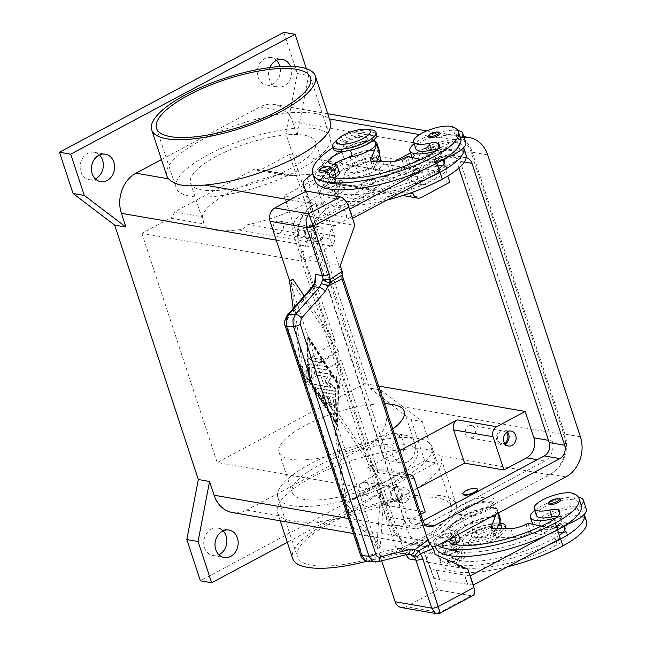 <?xml version="1.0" encoding="UTF-8"?>
<svg xmlns="http://www.w3.org/2000/svg" width="646" height="646" viewBox="0 0 646 646"><rect width="100%" height="100%" fill="white"/><g stroke="black" fill="none" stroke-linecap="round" stroke-linejoin="round"><path stroke-width="0.48" stroke-dasharray="3.23 2.42" d="M276.536 60.336A13.937 11.515 99.8 0 0 271.223 57.551A13.937 11.515 99.8 0 0 264.707 58.673A13.937 11.515 99.8 0 0 257.294 73.273A13.937 11.515 99.8 0 0 266.467 85.014A13.937 11.515 99.8 0 0 272.992 83.883A13.937 11.515 99.8 0 0 279.976 66.546M290.498 66.304A13.937 11.515 -80.2 0 1 284.248 85.837A13.937 11.515 -80.2 0 1 277.723 86.96A13.937 11.515 -80.2 0 1 269.858 67.555M99.444 155.008A13.937 11.515 99.8 0 0 94.122 152.23A13.937 11.515 99.8 0 0 87.606 153.352A13.937 11.515 99.8 0 0 80.193 167.944A13.937 11.515 99.8 0 0 89.366 179.685A13.937 11.515 99.8 0 0 95.309 178.853M223.023 530.891A13.937 11.515 99.8 0 0 217.71 528.105A13.937 11.515 99.8 0 0 211.185 529.227A13.937 11.515 99.8 0 0 203.781 543.827A13.937 11.515 99.8 0 0 212.954 555.568A13.937 11.515 99.8 0 0 218.889 554.728M388.286 434.556A13.937 11.515 99.8 0 0 380.874 449.148A13.937 11.515 99.8 0 0 390.055 460.889A13.937 11.515 99.8 0 0 396.571 459.766A13.937 11.515 99.8 0 0 403.984 445.167A13.937 11.515 99.8 0 0 394.811 433.426A13.937 11.515 99.8 0 0 388.286 434.556M407.828 461.712A13.937 11.515 -80.2 0 1 401.303 462.843A13.937 11.515 -80.2 0 1 392.13 451.102A13.937 11.515 -80.2 0 1 399.543 436.502A13.937 11.515 -80.2 0 1 406.059 435.38A13.937 11.515 -80.2 0 1 415.241 447.121A13.937 11.515 -80.2 0 1 407.828 461.712M506.303 432.513A6.234 5.152 99.8 0 0 503.832 431.173A6.234 5.152 99.8 0 0 500.908 431.673A6.234 5.152 99.8 0 0 497.598 438.206A6.234 5.152 99.8 0 0 501.7 443.455A6.234 5.152 99.8 0 0 504.478 443.027M472.258 437.35A6.234 5.152 -80.2 0 1 469.343 437.851A6.234 5.152 -80.2 0 1 465.241 432.602A6.234 5.152 -80.2 0 1 468.552 426.069A6.234 5.152 -80.2 0 1 471.475 425.569A6.234 5.152 -80.2 0 1 475.577 430.817A6.234 5.152 -80.2 0 1 472.258 437.35M507.352 431.762A7.599 6.282 99.8 0 0 504.058 429.824A7.599 6.282 99.8 0 0 500.505 430.438A7.599 6.282 99.8 0 0 496.459 438.4A7.599 6.282 99.8 0 0 501.466 444.803A7.599 6.282 99.8 0 0 505.027 444.19A7.599 6.282 99.8 0 0 505.212 444.085M308.748 227.198A6.234 5.152 99.8 0 0 305.429 233.731A6.234 5.152 99.8 0 0 309.531 238.98A6.234 5.152 99.8 0 0 312.454 238.479A6.234 5.152 99.8 0 0 315.765 231.946A6.234 5.152 99.8 0 0 311.663 226.698A6.234 5.152 99.8 0 0 308.748 227.198M280.098 232.875A6.234 5.152 -80.2 0 1 277.182 233.376A6.234 5.152 -80.2 0 1 273.072 228.127A6.234 5.152 -80.2 0 1 276.391 221.594A6.234 5.152 -80.2 0 1 279.306 221.094A6.234 5.152 -80.2 0 1 283.408 226.342A6.234 5.152 -80.2 0 1 280.098 232.875M319.891 240.934A7.599 6.282 -80.2 0 1 316.338 241.547A7.599 6.282 -80.2 0 1 311.332 235.144A7.599 6.282 -80.2 0 1 315.369 227.182A7.599 6.282 -80.2 0 1 318.93 226.568A7.599 6.282 -80.2 0 1 323.937 232.972A7.599 6.282 -80.2 0 1 319.891 240.934M308.336 225.963A7.599 6.282 99.8 0 0 304.298 233.925A7.599 6.282 99.8 0 0 309.305 240.328A7.599 6.282 99.8 0 0 312.858 239.714A7.599 6.282 99.8 0 0 316.903 231.752A7.599 6.282 99.8 0 0 311.897 225.349A7.599 6.282 99.8 0 0 308.336 225.963M415.007 170.399A6.234 5.152 99.8 0 0 411.688 176.923A6.234 5.152 99.8 0 0 415.798 182.172A6.234 5.152 99.8 0 0 418.713 181.671A6.234 5.152 99.8 0 0 422.024 175.147A6.234 5.152 99.8 0 0 417.922 169.89A6.234 5.152 99.8 0 0 415.007 170.399M386.356 176.067A6.234 5.152 -80.2 0 1 383.441 176.568A6.234 5.152 -80.2 0 1 379.339 171.319A6.234 5.152 -80.2 0 1 382.65 164.787A6.234 5.152 -80.2 0 1 385.565 164.286A6.234 5.152 -80.2 0 1 389.667 169.535A6.234 5.152 -80.2 0 1 386.356 176.067M426.15 184.126A7.599 6.282 -80.2 0 1 422.597 184.74A7.599 6.282 -80.2 0 1 417.591 178.336A7.599 6.282 -80.2 0 1 421.636 170.374A7.599 6.282 -80.2 0 1 425.189 169.761A7.599 6.282 -80.2 0 1 430.196 176.164A7.599 6.282 -80.2 0 1 426.15 184.126M414.595 169.155A7.599 6.282 99.8 0 0 410.557 177.117A7.599 6.282 99.8 0 0 415.564 183.521A7.599 6.282 99.8 0 0 419.117 182.907A7.599 6.282 99.8 0 0 423.162 174.945A7.599 6.282 99.8 0 0 418.156 168.541A7.599 6.282 99.8 0 0 414.595 169.155M394.649 488.481A6.234 5.152 99.8 0 0 391.339 495.014A6.234 5.152 99.8 0 0 395.441 500.262A6.234 5.152 99.8 0 0 398.356 499.762A6.234 5.152 99.8 0 0 401.675 493.229A6.234 5.152 99.8 0 0 397.565 487.98A6.234 5.152 99.8 0 0 394.649 488.481M365.999 494.15A6.234 5.152 -80.2 0 1 363.084 494.658A6.234 5.152 -80.2 0 1 358.982 489.402A6.234 5.152 -80.2 0 1 362.293 482.877A6.234 5.152 -80.2 0 1 365.208 482.376A6.234 5.152 -80.2 0 1 369.318 487.625A6.234 5.152 -80.2 0 1 365.999 494.15M405.801 502.217A7.599 6.282 -80.2 0 1 402.24 502.83A7.599 6.282 -80.2 0 1 397.233 496.427A7.599 6.282 -80.2 0 1 401.279 488.465A7.599 6.282 -80.2 0 1 404.832 487.851A7.599 6.282 -80.2 0 1 409.839 494.255A7.599 6.282 -80.2 0 1 405.801 502.217M394.246 487.245A7.599 6.282 99.8 0 0 390.2 495.207A7.599 6.282 99.8 0 0 395.207 501.611A7.599 6.282 99.8 0 0 398.768 500.997A7.599 6.282 99.8 0 0 402.805 493.035A7.599 6.282 99.8 0 0 397.799 486.632A7.599 6.282 99.8 0 0 394.246 487.245M366.952 561.221A86.144 26.292 -18.2 0 0 456.278 504.671A86.144 26.292 -18.2 0 0 441.347 495.813A86.144 26.292 -18.2 0 0 345.449 514.369A86.144 26.292 -18.2 0 0 292.614 558.483M439.361 455.721C436.623 452.693 432.198 450.577 426.077 449.374C420.102 448.477 412.528 448.518 403.354 449.487A86.144 26.292 -18.2 0 0 316.152 475.06A86.144 26.292 -18.2 0 0 277.538 512.649A86.144 26.292 -18.2 0 0 279.387 515.758C281.963 518.318 286.259 520.03 292.267 520.902C298.355 522.13 306.059 522.493 315.393 522A86.144 26.292 -18.2 0 0 402.587 496.419A86.144 26.292 -18.2 0 0 441.202 458.838A86.144 26.292 -18.2 0 0 439.361 455.721L549.375 474.786L425.407 541.057A30.402 25.113 -80.2 0 1 411.171 543.512A30.402 25.113 -80.2 0 1 392.752 526.183L300.059 244.269A30.402 25.113 -80.2 0 1 314.634 204.144L313.649 204.669A30.402 25.113 99.8 0 0 299.074 244.794L391.767 526.708A30.402 25.113 99.8 0 0 410.186 544.037A30.402 25.113 99.8 0 0 424.422 541.582L550.36 474.261A30.402 25.113 99.8 0 0 564.927 434.136L472.242 152.222A30.402 25.113 99.8 0 0 453.823 134.893A30.402 25.113 99.8 0 0 439.587 137.348L438.602 137.873A30.402 25.113 -80.2 0 1 452.838 135.418A30.402 25.113 -80.2 0 1 471.257 152.747L563.942 434.661A30.402 25.113 -80.2 0 1 549.375 474.786M166.765 175.728A86.144 26.292 161.8 0 1 205.38 138.147A86.144 26.292 161.8 0 1 292.581 112.574C301.916 112.073 309.62 112.436 315.7 113.664C321.716 114.536 326.012 116.248 328.588 118.807A86.144 26.292 161.8 0 1 330.429 121.916M399.866 479.792A81.073 24.75 161.8 0 1 277.837 497.315A81.073 24.75 161.8 0 1 309.838 464.191A81.073 24.75 161.8 0 1 431.867 446.669A81.073 24.75 161.8 0 1 399.866 479.792M329.428 523.777A81.073 24.75 -18.2 0 0 297.426 556.9A81.073 24.75 -18.2 0 0 419.464 539.378A81.073 24.75 -18.2 0 0 451.465 506.254A81.073 24.75 -18.2 0 0 329.428 523.777M392.768 429.073A65.876 20.107 161.8 0 1 378.241 438.214A65.876 20.107 161.8 0 1 279.088 452.458A65.876 20.107 161.8 0 1 305.09 425.544A65.876 20.107 161.8 0 1 384.459 403.815M391.428 478.331A65.876 20.107 161.8 0 1 292.275 492.567A65.876 20.107 161.8 0 1 318.276 465.653A65.876 20.107 161.8 0 1 417.429 451.417A65.876 20.107 161.8 0 1 391.428 478.331M289.699 168.913A65.876 20.107 161.8 0 1 190.546 183.149A65.876 20.107 161.8 0 1 216.547 156.243A65.876 20.107 161.8 0 1 315.7 141.999A65.876 20.107 161.8 0 1 289.699 168.913M228.603 192.912A65.876 20.107 -18.2 0 0 202.359 216.781L203.991 223.928A65.876 20.107 -18.2 0 0 238.108 229.839C242.185 229.54 245.383 227.804 247.709 224.638A65.876 20.107 -18.2 0 0 301.755 205.589A65.876 20.107 -18.2 0 0 327.998 181.712C329.032 183.084 329.242 182.996 328.62 181.445A65.876 20.107 -18.2 0 0 294.511 175.534L287.187 175.494L282.649 173.855A65.876 20.107 -18.2 0 0 228.603 192.912M190.546 183.149L203.991 223.928L170.407 218.106L141.87 233.359L302.247 261.145L293.583 234.789A15.205 12.557 -80.2 0 1 300.866 214.722L323.493 202.626L284.103 195.803L362.818 153.724L373.743 186.96A7.599 6.282 99.8 0 0 375.665 189.972L327.998 181.712C329.032 183.084 329.242 182.996 328.62 181.445L421.297 197.506M298.137 170.374A81.073 24.75 161.8 0 1 176.1 187.897A81.073 24.75 161.8 0 1 208.109 154.774A81.073 24.75 161.8 0 1 330.138 137.251A81.073 24.75 161.8 0 1 298.137 170.374M458.983 514.143A20.268 6.185 -18.2 0 0 478.516 510.962A20.268 6.185 -18.2 0 0 493.584 501.619A20.268 6.185 -18.2 0 0 490.467 497.315A20.268 6.185 -18.2 0 0 465.055 502.976A20.268 6.185 -18.2 0 0 457.11 513.61A20.268 6.185 -18.2 0 0 458.983 514.143M463.069 516.001A16.465 5.031 -18.2 0 0 478.936 513.425A16.465 5.031 -18.2 0 0 491.178 505.826A16.465 5.031 -18.2 0 0 488.651 502.33A16.465 5.031 -18.2 0 0 467.995 506.924A16.465 5.031 -18.2 0 0 461.543 515.573A16.465 5.031 -18.2 0 0 463.069 516.001M462.988 494.352A7.599 2.318 161.8 0 1 467.647 490.459A7.599 2.318 161.8 0 1 476.11 488.82A7.599 2.318 161.8 0 1 477.426 489.603M382.763 161.734A20.268 6.185 161.8 0 1 372.007 172.329A20.268 6.185 161.8 0 1 348.21 177.23A20.268 6.185 161.8 0 1 345.101 172.926A20.268 6.185 161.8 0 1 360.161 163.575A20.268 6.185 161.8 0 1 379.695 160.394A20.268 6.185 161.8 0 1 381.576 160.935L377.143 158.973A16.465 5.031 161.8 0 1 370.683 167.613A16.465 5.031 161.8 0 1 350.035 172.216A16.465 5.031 161.8 0 1 347.508 168.719A16.465 5.031 161.8 0 1 359.749 161.12A16.465 5.031 161.8 0 1 375.617 158.536A16.465 5.031 161.8 0 1 377.143 158.973M362.721 186.177A7.599 2.318 161.8 0 1 361.405 185.394A7.599 2.318 161.8 0 1 366.072 181.502A7.599 2.318 161.8 0 1 374.535 179.871A7.599 2.318 161.8 0 1 375.851 180.646A7.599 2.318 161.8 0 1 371.184 184.546A7.599 2.318 161.8 0 1 362.721 186.177M374.381 179.41A7.599 2.318 -18.2 0 0 365.919 181.05A7.599 2.318 -18.2 0 0 361.259 184.942A7.599 2.318 -18.2 0 0 362.576 185.717A7.599 2.318 -18.2 0 0 371.038 184.086A7.599 2.318 -18.2 0 0 375.697 180.194A7.599 2.318 -18.2 0 0 374.381 179.41M506.141 528.468A22.804 6.961 161.8 0 1 503.848 532.579A22.804 6.961 161.8 0 1 467.228 544.618A22.804 6.961 161.8 0 1 466.662 544.53A22.804 6.961 161.8 0 1 462.714 542.188A22.804 6.961 161.8 0 1 476.7 530.511A22.804 6.961 161.8 0 1 502.087 525.602A22.804 6.961 161.8 0 1 506.036 527.943M499.051 530.455A17.733 5.41 161.8 0 1 500.424 535.881A17.733 5.41 161.8 0 1 471.943 545.248A17.733 5.41 161.8 0 1 471.507 545.184A17.733 5.41 161.8 0 1 475.432 536.107A17.733 5.41 161.8 0 1 499.051 530.455M504.647 528.46A22.804 6.961 161.8 0 1 487.504 538.804A22.804 6.961 161.8 0 1 465.911 542.244A22.804 6.961 161.8 0 1 461.963 539.894A22.804 6.961 161.8 0 1 475.286 528.501A22.804 6.961 161.8 0 1 500.472 523.187M493.237 526.829A12.67 3.868 161.8 0 1 495.425 528.129A12.67 3.868 161.8 0 1 487.657 534.622A12.67 3.868 161.8 0 1 473.558 537.343A12.67 3.868 161.8 0 1 471.362 536.043A12.67 3.868 161.8 0 1 479.13 529.558A12.67 3.868 161.8 0 1 493.237 526.829M473.784 538.037A12.67 3.868 -18.2 0 0 487.883 535.308A12.67 3.868 -18.2 0 0 495.652 528.816A12.67 3.868 -18.2 0 0 493.463 527.516A12.67 3.868 -18.2 0 0 479.356 530.245A12.67 3.868 -18.2 0 0 471.588 536.729A12.67 3.868 -18.2 0 0 473.784 538.037M558.435 532.732A12.67 3.868 -18.2 0 0 557.369 532.942A21.536 6.573 161.8 0 1 543.892 533.394A21.536 6.573 161.8 0 1 541.687 531.561A21.536 6.573 161.8 0 1 556.287 519.965A21.536 6.573 161.8 0 1 580.407 516.283A59.933 18.298 161.8 0 1 586.536 521.379M586.366 509.258A27.867 8.511 -18.2 0 0 581.529 506.391A27.867 8.511 -18.2 0 0 550.505 512.391A27.867 8.511 -18.2 0 0 533.41 526.668A27.867 8.511 -18.2 0 0 538.239 529.534A27.867 8.511 -18.2 0 0 563.142 525.844A12.67 3.868 -18.2 0 0 555.108 526.07A21.536 6.573 161.8 0 1 541.631 526.522A21.536 6.573 161.8 0 1 539.426 524.689A21.536 6.573 161.8 0 1 554.026 513.094A21.536 6.573 161.8 0 1 578.146 509.403A59.933 18.298 161.8 0 1 584.226 514.377M507.764 566.744A81.073 24.75 161.8 0 1 440.838 563.385A81.073 24.75 161.8 0 1 472.84 530.261A19 5.798 161.8 0 1 488.416 524.762A19 5.798 161.8 0 1 501.449 526.151M500.392 518.883A20.268 6.185 -18.2 0 0 485.784 517.551A20.268 6.185 -18.2 0 0 465.007 526.393L464.498 526.797A81.073 24.75 161.8 0 1 470.587 523.381A19 5.798 161.8 0 1 486.155 517.89A19 5.798 161.8 0 1 499.188 519.279A19 5.798 161.8 0 1 476.11 532.53A17.733 5.41 -18.2 0 0 454.574 544.901A17.733 5.41 -18.2 0 0 459.484 546.912A12.67 3.868 161.8 0 1 462.988 548.341A12.67 3.868 161.8 0 1 459.726 552.5A17.733 5.41 -18.2 0 0 455.155 558.322A17.733 5.41 -18.2 0 0 457.465 559.977A70.939 21.657 -18.2 0 0 554.987 538.005A25.339 7.736 -18.2 0 0 555.681 537.633L530.931 532.449L528.961 533.499A12.67 3.868 161.8 0 1 513.804 537.674L496.524 537.529A7.599 2.318 161.8 0 1 494.174 536.664A7.599 2.318 161.8 0 1 494.222 536.059L497.202 528.396M435.565 547.34A81.073 24.75 161.8 0 1 439.135 535.518A81.073 24.75 161.8 0 1 461.486 517.624A81.073 24.75 161.8 0 1 467.567 514.216A19 5.798 161.8 0 1 483.143 508.725A19 5.798 161.8 0 1 496.168 510.106A19 5.798 161.8 0 1 473.098 523.365A17.733 5.41 -18.2 0 0 451.562 535.736A17.733 5.41 -18.2 0 0 456.472 537.738A12.67 3.868 161.8 0 1 459.976 539.176M437.471 545.402A81.073 24.75 161.8 0 1 433.305 540.46A81.073 24.75 161.8 0 1 465.306 507.336A19 5.798 161.8 0 1 480.882 501.845A19 5.798 161.8 0 1 493.907 503.234A19 5.798 161.8 0 1 470.837 516.485A17.733 5.41 -18.2 0 0 449.301 528.856A17.733 5.41 -18.2 0 0 454.211 530.867A12.67 3.868 161.8 0 1 457.715 532.296A12.67 3.868 161.8 0 1 454.445 536.455A17.733 5.41 -18.2 0 0 454.195 536.624M536.414 515.524A21.536 6.573 161.8 0 1 551.014 503.928A21.536 6.573 161.8 0 1 575.126 500.238A59.933 18.298 161.8 0 1 581.214 505.204L581.214 505.204A27.867 8.511 -18.2 0 1 560.13 516.679A27.867 8.511 161.8 0 1 555.883 517.995M566.171 524.77A27.867 8.511 161.8 0 1 563.142 525.844A12.67 3.868 -18.2 0 1 563.683 526.11A25.339 7.736 -18.2 0 1 563.861 526.232M548.599 503.896A6.331 1.93 161.8 0 1 551.095 501.312A6.331 1.93 161.8 0 1 559.533 499.285A6.331 1.93 161.8 0 1 560.631 499.939M567.067 522.21A6.331 1.93 -18.2 0 0 558.628 524.229A6.331 1.93 -18.2 0 0 556.133 526.813A6.331 1.93 -18.2 0 0 565.662 525.448A6.331 1.93 -18.2 0 0 568.165 522.856A6.331 1.93 -18.2 0 0 567.067 522.21M450.601 533.62A6.331 1.93 161.8 0 1 451.699 534.274A6.331 1.93 161.8 0 1 449.196 536.866A6.331 1.93 161.8 0 1 439.668 538.231A6.331 1.93 161.8 0 1 442.163 535.647A6.331 1.93 161.8 0 1 450.601 533.62M458.135 556.545A6.331 1.93 -18.2 0 0 449.697 558.564A6.331 1.93 -18.2 0 0 447.202 561.148A6.331 1.93 -18.2 0 0 456.73 559.783A6.331 1.93 -18.2 0 0 459.233 557.191A6.331 1.93 -18.2 0 0 458.135 556.545M334.838 141.967A22.804 6.961 161.8 0 1 371.458 129.927M333.401 148.887A22.804 6.961 161.8 0 1 347.387 137.21A22.804 6.961 161.8 0 1 372.774 132.301A22.804 6.961 161.8 0 1 376.723 134.643M365.127 137.194A12.67 3.868 -18.2 0 0 351.028 139.924A12.67 3.868 -18.2 0 0 343.26 146.416A12.67 3.868 -18.2 0 0 345.449 147.716A12.67 3.868 -18.2 0 0 359.556 144.987A12.67 3.868 -18.2 0 0 367.324 138.502A12.67 3.868 -18.2 0 0 365.127 137.194M345.222 147.03A12.67 3.868 161.8 0 1 343.034 145.721A12.67 3.868 161.8 0 1 350.802 139.237A12.67 3.868 161.8 0 1 364.901 136.508A12.67 3.868 161.8 0 1 367.098 137.808A12.67 3.868 161.8 0 1 359.329 144.3A12.67 3.868 161.8 0 1 345.222 147.03M415.846 148.806A21.536 6.573 161.8 0 1 430.446 137.21A21.536 6.573 161.8 0 1 454.558 133.528A59.933 18.298 161.8 0 1 460.646 138.494L460.646 138.494A27.867 8.511 -18.2 0 1 439.563 149.969A12.67 3.868 -18.2 0 0 437.197 149.565M332.973 147.571A81.073 24.75 161.8 0 1 344.738 140.626A19 5.798 161.8 0 1 360.315 135.135A19 5.798 161.8 0 1 373.34 136.524A19 5.798 161.8 0 1 350.269 149.775A17.733 5.41 -18.2 0 0 344.536 151.261M374.93 141.353A20.268 6.185 -18.2 0 0 358.805 142.491A20.268 6.185 -18.2 0 0 341.419 150.51L340.918 150.914A81.073 24.75 161.8 0 1 346.999 147.506A19 5.798 161.8 0 1 362.576 142.007A19 5.798 161.8 0 1 375.601 143.396M445.603 158.06A27.867 8.511 161.8 0 1 442.575 159.134A12.67 3.868 -18.2 0 0 434.54 159.36A21.536 6.573 161.8 0 1 421.063 159.804A21.536 6.573 161.8 0 1 418.858 157.979A21.536 6.573 161.8 0 1 433.458 146.384A21.536 6.573 161.8 0 1 457.578 142.693A59.933 18.298 161.8 0 1 463.658 147.668M437.867 166.022A12.67 3.868 -18.2 0 0 436.801 166.232A21.536 6.573 161.8 0 1 423.324 166.684A21.536 6.573 161.8 0 1 421.119 164.851A21.536 6.573 161.8 0 1 435.719 153.255A21.536 6.573 161.8 0 1 459.839 149.573A59.933 18.298 161.8 0 1 465.96 154.66M352.514 218.396L346.942 217.565L343.922 208.4L315.789 203.522L319.003 212.582L313.375 211.613L306.365 193.622A25.339 7.736 161.8 0 1 306.317 193.501A25.339 7.736 161.8 0 1 310.225 187.065L343.93 160.087A81.073 24.75 161.8 0 1 350.011 156.671A19 5.798 161.8 0 1 365.588 151.18A19 5.798 161.8 0 1 378.613 152.561A19 5.798 161.8 0 1 355.542 165.82A17.733 5.41 -18.2 0 0 334.006 178.191A17.733 5.41 -18.2 0 0 338.916 180.194A12.67 3.868 161.8 0 1 342.42 181.631A12.67 3.868 161.8 0 1 339.158 185.79A17.733 5.41 -18.2 0 0 334.58 191.612A17.733 5.41 -18.2 0 0 336.897 193.267A70.939 21.657 -18.2 0 0 434.419 171.295A25.339 7.736 -18.2 0 0 435.105 170.924L439.797 171.909M387.196 200.026A81.073 24.75 161.8 0 1 320.271 196.667A81.073 24.75 161.8 0 1 352.272 163.551A19 5.798 161.8 0 1 367.849 158.052A19 5.798 161.8 0 1 380.874 159.441M380.389 161.718A19 5.798 161.8 0 1 357.803 172.692A17.733 5.41 -18.2 0 0 336.267 185.071A17.733 5.41 -18.2 0 0 341.177 187.074A12.67 3.868 161.8 0 1 344.681 188.503A12.67 3.868 161.8 0 1 341.411 192.661A17.733 5.41 -18.2 0 0 336.841 198.484A17.733 5.41 -18.2 0 0 339.158 200.147A70.939 21.657 -18.2 0 0 436.68 178.175A25.339 7.736 -18.2 0 0 446.685 167.823A25.339 7.736 -18.2 0 0 445.369 166.272A12.67 3.868 -18.2 0 0 442.47 165.61M443.293 159.522A25.339 7.736 -18.2 0 0 443.108 159.4A12.67 3.868 -18.2 0 0 442.575 159.134A27.867 8.511 161.8 0 1 417.671 162.824A27.867 8.511 161.8 0 1 412.842 159.958A27.867 8.511 161.8 0 1 429.937 145.681A27.867 8.511 161.8 0 1 460.961 139.681A27.867 8.511 161.8 0 1 465.79 142.548M457.836 130.492A27.867 8.511 -18.2 0 0 414.159 143.678M438.061 157.519A6.331 1.93 -18.2 0 0 435.565 160.103A6.331 1.93 -18.2 0 0 445.094 158.738A6.331 1.93 -18.2 0 0 447.597 156.146A6.331 1.93 -18.2 0 0 446.499 155.5A6.331 1.93 -18.2 0 0 438.061 157.519M428.023 137.186A6.331 1.93 161.8 0 1 430.527 134.602A6.331 1.93 161.8 0 1 438.965 132.575A6.331 1.93 161.8 0 1 440.063 133.229M329.129 191.854A6.331 1.93 -18.2 0 0 326.634 194.438A6.331 1.93 -18.2 0 0 336.162 193.073A6.331 1.93 -18.2 0 0 338.665 190.481A6.331 1.93 -18.2 0 0 337.567 189.835A6.331 1.93 -18.2 0 0 329.129 191.854M319.092 171.521A6.331 1.93 161.8 0 1 321.595 168.929A6.331 1.93 161.8 0 1 330.033 166.91A6.331 1.93 161.8 0 1 331.132 167.564M436.672 613.668L439.789 612.57L440.184 613.07M435.202 554.325L395.812 547.501L428.468 562.383L437.512 589.887L471.273 595.733A10.134 4.797 -118.1 0 0 473.042 595.507M360.492 554.866A5.071 1.55 161.8 0 1 361.873 553.307C362.713 555.487 364.045 556.432 365.854 556.141L397.33 548.26A5.071 3.383 -104 0 0 398.695 551.741A5.071 3.383 -104 0 0 401.223 553.347L367.921 561.374M375.52 562.052L376.796 561.883A5.071 3.383 -104 0 0 377.329 561.875M312.252 286.994L312.18 287.066A5.071 2.592 -138.4 0 0 311.873 287.664A5.071 2.592 -138.4 0 0 312.519 290.312L287.656 318.3L286.598 324.349L361.873 553.307M406.229 554.656L403.403 553.234L401.223 553.347L406.932 554.341A5.071 3.383 -104 0 0 407.715 554.284L407.828 554.26M334.144 394.165L319.536 391.637A1.898 0.896 -118.1 0 0 319.205 391.678A1.898 0.896 -118.1 0 0 319.471 394.06L326.513 405.002A1.898 0.896 -118.1 0 0 328.039 405.979A1.898 0.896 -118.1 0 0 327.78 403.605L322.491 395.392L326.916 396.16L329.743 404.751A1.898 0.896 -118.1 0 0 331.689 406.609A1.898 0.896 -118.1 0 0 331.85 405.115L329.024 396.523L333.449 397.29L333.247 404.549A1.898 0.896 -118.1 0 0 334.006 406.536A1.898 0.896 -118.1 0 0 335.339 407.246A1.898 0.896 -118.1 0 0 335.645 406.584L335.904 396.902A1.898 0.896 -118.1 0 0 334.144 394.165L333.748 394.375A1.898 0.896 61.9 0 1 335.508 397.112L335.25 406.794A1.898 0.896 61.9 0 1 334.951 407.456A1.898 0.896 61.9 0 1 333.611 406.746A1.898 0.896 61.9 0 1 332.86 404.759L333.053 397.5L328.628 396.733L331.455 405.333A1.898 0.896 61.9 0 1 331.301 406.819A1.898 0.896 61.9 0 1 329.347 404.961L326.521 396.369L322.104 395.602L327.385 403.815A1.898 0.896 61.9 0 1 327.651 406.189A1.898 0.896 61.9 0 1 326.117 405.212L319.076 394.27A1.898 0.896 61.9 0 1 318.809 391.888A1.898 0.896 61.9 0 1 319.14 391.847L333.748 394.375M319.778 359.216A1.898 0.896 61.9 0 1 321.28 360.807A1.898 0.896 61.9 0 1 321.24 362.608A1.898 0.896 61.9 0 1 320.909 362.648L311.412 361.009A1.898 0.896 61.9 0 1 309.91 359.41A1.898 0.896 61.9 0 1 309.951 357.609A1.898 0.896 61.9 0 1 310.282 357.569L319.778 359.216L310.678 357.359A1.898 0.896 -118.1 0 0 310.346 357.399A1.898 0.896 -118.1 0 0 310.306 359.2A1.898 0.896 -118.1 0 0 311.808 360.799L321.296 362.438A1.898 0.896 -118.1 0 0 321.627 362.398A1.898 0.896 -118.1 0 0 321.676 360.597A1.898 0.896 -118.1 0 0 320.166 359.006M309.321 339.618L308.271 378.338L336.445 422.121L337.495 383.401L309.321 339.618L308.271 378.338M307.884 378.548L336.049 422.331L336.445 422.121M336.049 422.331L337.495 383.401M337.099 383.611L308.925 339.828M308.19 336.178L307.06 378.128L337.575 425.561L338.706 383.611L308.19 336.178L307.795 336.388L338.318 383.821L337.188 425.771L306.664 378.338L307.795 336.388M324.865 366.298L310.5 363.811A1.898 0.896 -118.1 0 0 310.169 363.851A1.898 0.896 -118.1 0 0 309.87 364.514L309.515 377.74A1.898 0.896 -118.1 0 0 310.266 379.727A1.898 0.896 -118.1 0 0 311.606 380.437A1.898 0.896 -118.1 0 0 311.905 379.775L312.244 367.356L325.996 369.738A1.898 0.896 -118.1 0 0 326.327 369.698A1.898 0.896 -118.1 0 0 326.367 367.897A1.898 0.896 -118.1 0 0 324.865 366.298L324.47 366.508A1.898 0.896 61.9 0 1 325.972 368.107A1.898 0.896 61.9 0 1 325.931 369.908A1.898 0.896 61.9 0 1 325.6 369.948L311.848 367.566L311.517 379.985A1.898 0.896 61.9 0 1 311.21 380.647A1.898 0.896 61.9 0 1 309.878 379.937A1.898 0.896 61.9 0 1 309.119 377.95L309.474 364.724A1.898 0.896 61.9 0 1 309.781 364.061A1.898 0.896 61.9 0 1 310.112 364.021L324.47 366.508M324.995 381.237L331.059 387.148L314.844 384.338A1.898 0.896 -118.1 0 0 314.513 384.386A1.898 0.896 -118.1 0 0 314.465 386.179A1.898 0.896 -118.1 0 0 315.975 387.778L335.444 391.153A1.898 0.896 -118.1 0 0 335.775 391.113A1.898 0.896 -118.1 0 0 336.001 389.845A1.898 0.896 -118.1 0 0 335.04 388.149L328.588 381.859L331.438 377.183A1.898 0.896 -118.1 0 0 331.188 375.326A1.898 0.896 -118.1 0 0 329.791 373.961L315.313 371.45A1.898 0.896 -118.1 0 0 314.982 371.498A1.898 0.896 -118.1 0 0 314.941 373.291A1.898 0.896 -118.1 0 0 316.443 374.89L327.667 376.836L324.995 381.237L327.272 377.046L316.047 375.1A1.898 0.896 61.9 0 1 314.545 373.509A1.898 0.896 61.9 0 1 314.586 371.708A1.898 0.896 61.9 0 1 314.917 371.66L329.403 374.171A1.898 0.896 61.9 0 1 330.792 375.536A1.898 0.896 61.9 0 1 331.043 377.393L328.2 382.069L334.652 388.359A1.898 0.896 61.9 0 1 335.613 390.055A1.898 0.896 61.9 0 1 335.387 391.323A1.898 0.896 61.9 0 1 335.056 391.363L315.579 387.988A1.898 0.896 61.9 0 1 314.077 386.389A1.898 0.896 61.9 0 1 314.118 384.596A1.898 0.896 61.9 0 1 314.449 384.548L330.663 387.358L324.599 381.447M365.854 556.141A5.071 3.383 76 0 0 367.219 559.614A5.071 3.383 76 0 0 369.746 561.229L376.796 561.883L409.12 554.228L403.403 553.234L405.93 554.736M395.812 547.501L300.866 258.715L340.256 265.546M349.389 512.803L377.967 548.502L377.175 542.495L346.563 504.219L346.038 504.55L348.856 513.134L349.389 512.803L346.563 504.219M334.2 411.785L303.612 373.574L303.087 373.913L305.905 382.497L306.43 382.157L332.981 415.33L343.406 494.618L342.881 494.949L345.707 503.541L346.232 503.202L334.2 411.785L338.423 351.416L303.087 373.913L305.905 382.497L341.241 360L337.592 412.39L378.217 472.46L342.881 494.957L345.707 503.541L381.043 481.044L334.232 411.55M346.232 503.202L343.406 494.618M306.43 382.157L303.612 373.574M303.281 372.564L300.455 363.981L299.93 364.312L302.748 372.895L303.281 372.564L291.265 281.212L289.578 281.236M293.163 308.481L300.455 363.981M304.266 295.981L335.266 341.815L299.93 364.312L302.756 372.895L338.084 350.398L291.459 281.454M377.183 542.196L381.374 482.053L346.038 504.55L348.856 513.134L384.192 490.637L380.268 547.033L377.361 542.737M332.981 415.33L337.592 412.39M291.338 281.075L292.872 279.137M377.967 548.502L380.268 547.033M338.423 351.416L338.084 350.398M378.217 472.46L341.241 360M381.374 482.053L381.043 481.044M406.827 555.891L403.387 549.011L384.192 490.637M335.266 341.815L316.072 283.449L315.127 277.974M285.209 325.907A5.071 1.55 161.8 0 1 286.598 324.349M381.673 560.801L289.731 281.139M300.866 258.715L315.434 218.59L306.398 191.087M437.512 589.887L406.027 606.715L439.789 612.57L471.273 595.733M401.279 607.539A10.134 8.374 99.8 0 0 406.027 606.715M428.468 562.383L467.857 569.207M467.51 584.275L439.369 579.405L436.357 570.232L464.49 575.11L467.51 584.275L473.082 585.106M470.07 575.933L464.49 575.11M436.357 570.232L430.93 569.15L423.913 551.159A25.339 7.736 161.8 0 1 423.873 551.046A25.339 7.736 161.8 0 1 427.781 544.602L461.987 517.22A20.268 6.185 161.8 0 1 482.772 508.378A20.268 6.185 161.8 0 1 497.372 509.71A20.268 6.185 161.8 0 1 497.267 511.333L496.152 514.192M464.692 575.005L467.704 584.17M347.136 217.46L344.124 208.295L349.502 209.223M376.634 161.686L373.646 169.349A7.599 2.318 -18.2 0 0 373.606 169.955A7.599 2.318 -18.2 0 0 375.956 170.819L393.236 170.964A12.67 3.868 -18.2 0 0 408.393 166.789L410.363 165.731L435.105 170.924A25.339 7.736 -18.2 0 0 438.747 168.695M428.258 178.078A81.073 24.75 161.8 0 1 318.01 189.795A81.073 24.75 161.8 0 1 321.579 177.973A81.073 24.75 161.8 0 1 343.93 160.087L344.439 159.683A20.268 6.185 161.8 0 1 365.216 150.833A20.268 6.185 161.8 0 1 379.824 152.165M334.418 177.844A17.733 5.41 -18.2 0 0 331.568 182.438A17.733 5.41 -18.2 0 0 333.885 184.102A70.939 21.657 -18.2 0 0 431.407 162.13A25.339 7.736 -18.2 0 0 432.093 161.758L420.853 159.4M334.16 164.181A17.733 5.41 -18.2 0 0 330.994 169.026A17.733 5.41 -18.2 0 0 335.904 171.029A12.67 3.868 161.8 0 1 339.408 172.466M314.998 180.63A81.073 24.75 161.8 0 1 318.567 168.808L312.664 173.524M306.01 191.289L310.355 202.44L315.789 203.522M340.918 150.914L318.567 168.808A81.073 24.75 161.8 0 1 340.918 150.914M313.375 211.613L310.355 202.44M319.003 212.582L315.983 203.417M436.922 163.163L432.093 161.758A25.339 7.736 -18.2 0 0 441.404 151.778A25.339 7.736 -18.2 0 0 440.096 150.227A12.67 3.868 -18.2 0 0 439.563 149.969A27.867 8.511 -18.2 0 1 435.315 151.277M425.246 168.913L436.785 162.735M410.363 165.731L407.351 156.566M318.801 212.687L346.942 217.565M548.825 544.788A81.073 24.75 161.8 0 1 438.577 556.505A81.073 24.75 161.8 0 1 442.147 544.683L430.793 553.775A25.339 7.736 -18.2 0 0 426.885 560.211A25.339 7.736 -18.2 0 0 426.933 560.332L433.942 578.323L439.369 579.405M442.147 544.683L464.498 526.797A81.073 24.75 161.8 0 0 442.147 544.683M430.93 569.15L433.942 578.323M436.551 570.127L439.571 579.292M545.813 535.623L557.353 529.445L557.498 529.873M559.315 535.405A25.339 7.736 -18.2 0 1 555.681 537.633L560.373 538.619M527.919 523.276L530.931 532.449M541.421 526.11L552.661 528.468A25.339 7.736 -18.2 0 0 561.98 518.488A25.339 7.736 -18.2 0 0 560.663 516.937A12.67 3.868 -18.2 0 0 560.13 516.679A12.67 3.868 -18.2 0 0 557.764 516.283M557.353 529.445L552.661 528.468A25.339 7.736 -18.2 0 1 551.975 528.84L549.714 521.96M454.994 544.554A17.733 5.41 -18.2 0 0 452.135 549.148A17.733 5.41 -18.2 0 0 454.453 550.812A70.939 21.657 -18.2 0 0 551.975 528.84M534.726 510.388A27.867 8.511 161.8 0 1 578.404 497.202M500.957 528.428A19 5.798 161.8 0 1 478.371 539.41A17.733 5.41 -18.2 0 0 456.835 551.781A17.733 5.41 -18.2 0 0 461.745 553.784A12.67 3.868 161.8 0 1 465.249 555.221A12.67 3.868 161.8 0 1 461.987 559.371A17.733 5.41 -18.2 0 0 457.408 565.193A17.733 5.41 -18.2 0 0 459.726 566.857A70.939 21.657 -18.2 0 0 557.248 544.885A25.339 7.736 -18.2 0 0 567.253 534.533A25.339 7.736 -18.2 0 0 565.944 532.982A12.67 3.868 -18.2 0 0 563.037 532.32M402.902 195.544L328.83 182.713L315.7 141.999M323.493 202.626L334.418 235.863A7.599 6.282 -80.2 0 1 330.776 245.892L302.247 261.145M247.709 224.638L295.367 232.899A7.599 6.282 99.8 0 0 295.028 229.039L284.103 195.803M375.665 189.972L295.367 232.899M161.452 159.562L259.942 106.913A30.402 25.113 -80.2 0 1 274.179 104.458A30.402 25.113 -80.2 0 1 292.598 121.795L297.12 135.547L308.61 75.501L306.374 68.702M283.796 32.3L297.362 73.555L285.863 133.593L369.512 388.004L380.76 389.95L385.282 403.702A30.402 25.113 -80.2 0 1 370.715 443.826L246.74 510.106A30.402 25.113 -80.2 0 1 232.512 512.553M282.649 173.855L254.677 169.01L174.388 211.936L202.359 216.781M417.429 488.328L385.832 505.212L374.906 471.984A7.599 6.282 99.8 0 0 370.303 467.647A7.599 6.282 99.8 0 0 366.742 468.261L399.834 450.569M174.388 211.936A7.599 6.282 -80.2 0 1 170.407 218.106M385.832 505.212L425.221 512.044M407.707 474.511A7.599 6.282 99.8 0 0 406.132 475.085L377.603 490.338L217.226 462.552L364.812 383.659L289.456 154.467L260.927 169.712A7.599 6.282 -80.2 0 1 257.366 170.326A7.599 6.282 -80.2 0 1 254.677 169.01M141.87 233.359L217.226 462.552M449.826 182.253L289.456 154.467M362.818 153.724L402.208 160.547L424.834 148.451A15.205 12.557 -80.2 0 1 431.956 147.223A15.205 12.557 -80.2 0 1 441.161 155.896L447.791 176.043M402.208 160.547L412.624 192.233M364.812 383.659L378.621 386.05M420.821 514.394L402.595 524.14A15.205 12.557 -80.2 0 1 395.481 525.368A15.205 12.557 -80.2 0 1 386.268 516.695L377.603 490.338M552.136 440.968A15.205 12.557 -80.2 0 1 544.853 461.034L420.885 527.306A15.205 12.557 -80.2 0 1 413.763 528.533A15.205 12.557 -80.2 0 1 404.558 519.868L311.865 237.962A15.205 12.557 -80.2 0 1 319.156 217.896L443.124 151.624A15.205 12.557 -80.2 0 1 450.238 150.397A15.205 12.557 -80.2 0 1 459.451 159.061L552.136 440.968L548.462 440.33M380.76 389.95L422.403 421.588L435.961 462.843L287.3 542.317M297.362 73.555L308.61 75.501M285.863 133.593L297.12 135.547M369.512 388.004L411.147 419.642L422.403 421.588M411.147 419.642L424.713 460.897L435.961 462.843M424.713 460.897L200.381 580.819M315.434 218.59L354.824 225.414M342.122 275.043L330.292 239.06A10.134 8.374 -80.2 0 1 335.153 225.688L461.091 158.359A10.134 8.374 -80.2 0 1 465.831 157.543A10.134 8.374 -80.2 0 1 466.154 157.608M458.926 168.033L456.504 160.644A10.134 8.374 99.8 0 0 450.359 154.862A10.134 8.374 99.8 0 0 445.619 155.678L319.673 223.007A10.134 8.374 99.8 0 0 314.82 236.379L407.505 518.286A10.134 8.374 99.8 0 0 413.65 524.067A10.134 8.374 99.8 0 0 418.39 523.252L422.936 520.821M432.529 546.766A30.402 25.113 -80.2 0 1 425.666 546.718A30.402 25.113 -80.2 0 1 407.238 529.389L314.554 247.475A30.402 25.113 -80.2 0 1 329.121 207.35L455.059 140.029A30.402 25.113 -80.2 0 1 464.078 137.332M325.471 188.212A6.331 1.93 -18.2 0 0 332.52 186.856A6.331 1.93 -18.2 0 0 336.405 183.609A6.331 1.93 -18.2 0 0 335.306 182.955A6.331 1.93 -18.2 0 0 328.257 184.32A6.331 1.93 -18.2 0 0 324.373 187.566A6.331 1.93 -18.2 0 0 325.471 188.212M332.294 173.79A6.331 1.93 161.8 0 1 333.393 174.436A6.331 1.93 161.8 0 1 329.508 177.682A6.331 1.93 161.8 0 1 322.451 179.047A6.331 1.93 161.8 0 1 321.353 178.393A6.331 1.93 161.8 0 1 325.237 175.155A6.331 1.93 161.8 0 1 332.294 173.79M334.321 183.48A5.071 1.55 -18.2 0 0 328.677 184.57A5.071 1.55 -18.2 0 0 325.568 187.17A5.071 1.55 -18.2 0 0 326.448 187.687A5.071 1.55 -18.2 0 0 332.092 186.597A5.071 1.55 -18.2 0 0 335.201 184.005A5.071 1.55 -18.2 0 0 334.321 183.48M323.436 178.522A5.071 1.55 161.8 0 1 322.556 178.005A5.071 1.55 161.8 0 1 325.665 175.405A5.071 1.55 161.8 0 1 331.309 174.315A5.071 1.55 161.8 0 1 332.181 174.84A5.071 1.55 161.8 0 1 329.08 177.432A5.071 1.55 161.8 0 1 323.436 178.522M443.019 545.757A6.331 1.93 161.8 0 1 441.921 545.111A6.331 1.93 161.8 0 1 445.813 541.865A6.331 1.93 161.8 0 1 452.862 540.5A6.331 1.93 161.8 0 1 453.96 541.154A6.331 1.93 161.8 0 1 450.076 544.392A6.331 1.93 161.8 0 1 443.019 545.757M455.874 549.665A6.331 1.93 -18.2 0 0 448.825 551.03A6.331 1.93 -18.2 0 0 444.941 554.276A6.331 1.93 -18.2 0 0 446.039 554.93A6.331 1.93 -18.2 0 0 453.088 553.565A6.331 1.93 -18.2 0 0 456.972 550.319A6.331 1.93 -18.2 0 0 455.874 549.665M444.004 545.232A5.071 1.55 -18.2 0 0 449.648 544.142A5.071 1.55 -18.2 0 0 452.749 541.55A5.071 1.55 -18.2 0 0 451.877 541.025A5.071 1.55 -18.2 0 0 446.233 542.115A5.071 1.55 -18.2 0 0 443.124 544.715A5.071 1.55 -18.2 0 0 444.004 545.232M454.889 550.19A5.071 1.55 161.8 0 1 455.769 550.715A5.071 1.55 161.8 0 1 452.66 553.307A5.071 1.55 161.8 0 1 447.016 554.405A5.071 1.55 161.8 0 1 446.144 553.88A5.071 1.55 161.8 0 1 449.245 551.288A5.071 1.55 161.8 0 1 454.889 550.19M557.369 532.942L555.108 526.07M472.84 530.261L470.587 523.381M467.567 514.216L465.306 507.336M566.582 523.543A5.321 1.623 161.8 0 1 565.403 526.264A5.321 1.623 161.8 0 1 558.314 527.968A5.321 1.623 161.8 0 1 559.493 525.246A5.321 1.623 161.8 0 1 566.582 523.543M442.421 534.823A5.321 1.623 161.8 0 1 449.511 533.128A5.321 1.623 161.8 0 1 448.332 535.849A5.321 1.623 161.8 0 1 441.25 537.545A5.321 1.623 161.8 0 1 442.421 534.823M457.651 557.878A5.321 1.623 161.8 0 1 456.472 560.599A5.321 1.623 161.8 0 1 449.382 562.303A5.321 1.623 161.8 0 1 450.561 559.581A5.321 1.623 161.8 0 1 457.651 557.878M452.297 126.648L454.558 133.528M350.269 149.775L350.431 150.26M457.578 142.693L459.839 149.573M355.542 165.82L357.803 172.692M444.836 159.554A5.321 1.623 161.8 0 1 437.746 161.25A5.321 1.623 161.8 0 1 438.925 158.528A5.321 1.623 161.8 0 1 446.015 156.833A5.321 1.623 161.8 0 1 444.836 159.554M335.904 193.889A5.321 1.623 161.8 0 1 328.814 195.585A5.321 1.623 161.8 0 1 329.993 192.863A5.321 1.623 161.8 0 1 337.083 191.168A5.321 1.623 161.8 0 1 335.904 193.889M287.22 315.183A5.071 2.592 -138.4 0 0 287.01 315.652A5.071 2.592 -138.4 0 0 287.656 318.3M348.517 518.512L392.752 526.183M276.246 240.142L300.059 244.269M397.33 548.26L403.387 549.011M316.072 283.449L312.519 290.312M344.439 159.683L341.419 150.51M310.225 187.065L307.213 177.892M408.393 166.789L405.381 157.616M393.236 170.964L390.224 161.799M375.956 170.819L372.944 161.653M373.646 169.349L370.99 161.258M350.011 156.671L352.272 163.551M338.916 180.194L341.177 187.074M339.158 185.79L341.411 192.661M336.897 193.267L339.158 200.147M434.419 171.295L436.68 178.175M444.287 162.97L445.369 166.272M434.54 159.36L436.801 166.232M344.738 140.626L346.999 147.506M333.643 164.157L335.904 171.029M331.624 177.222L333.885 184.102M429.146 155.25L431.407 162.13M439.014 146.925L440.096 150.227M427.781 544.602L430.793 553.775M461.987 517.22L465.007 526.393M423.913 551.159L426.933 560.332M525.949 524.334L528.961 533.499M510.792 528.509L513.804 537.674M493.512 528.363L496.524 537.529M491.558 527.968L494.222 536.059M497.267 511.333L497.896 513.263M473.098 523.365L470.837 516.485M456.472 537.738L454.211 530.867M454.453 550.812L452.192 543.94M560.663 516.937L559.581 513.635M575.126 500.238L572.865 493.366M478.371 539.41L476.11 532.53M461.745 553.784L459.484 546.912M461.987 559.371L459.726 552.5M459.726 566.857L457.465 559.977M557.248 544.885L554.987 538.005M565.944 532.982L564.854 529.68M580.407 516.283L578.146 509.403M330.776 245.892L238.108 229.839M334.418 235.863L295.028 229.039M409.855 193.219L373.743 186.96M289.965 199.872L314.634 204.144M259.942 106.913L292.581 112.574M315.393 522L425.407 541.057M246.74 510.106L279.387 515.758M414.296 478.807L374.906 471.984M406.132 475.085L366.742 468.261M294.511 175.534L260.927 169.712M544.853 461.034L537.238 459.718M420.885 527.306L402.595 524.14M443.124 151.624L424.834 148.451M319.156 217.896L300.866 214.722M311.865 237.962L293.583 234.789M404.558 519.868L386.268 516.695M459.451 159.061L441.161 155.896M328.588 118.807L329.46 118.961M419.593 134.578L438.602 137.873M292.598 121.795L471.257 152.747M370.715 443.826L403.354 449.487M385.282 403.702L563.942 434.661M461.091 158.359L445.619 155.678M464.321 161.993L456.504 160.644M335.153 225.688L319.673 223.007M330.292 239.06L314.82 236.379M422.985 520.975L407.505 518.286M424.931 524.382L418.39 523.252M455.059 140.029L439.587 137.348M487.714 154.903L472.242 152.222M329.121 207.35L313.649 204.669M314.554 247.475L299.074 244.794M407.238 529.389L391.767 526.708M439.894 544.263L424.422 541.582M565.831 476.942L550.36 474.261M580.407 436.817L564.927 434.136M266.467 85.014L277.723 86.96M89.366 179.685L100.623 181.639M212.954 555.568L224.202 557.514M390.055 460.889L401.303 462.843M501.7 443.455L469.343 437.851M508.499 446.023L501.466 444.803M309.531 238.98L277.182 233.376M316.338 241.547L309.305 240.328M415.798 182.172L383.441 176.568M422.597 184.74L415.564 183.521M395.441 500.262L363.084 494.658M402.24 502.83L395.207 501.611M456.278 504.671L441.202 458.838M277.837 497.315L297.426 556.9M279.088 452.458L292.275 492.567M156.51 128.312L176.1 187.897M491.178 505.826L493.584 501.619M345.101 172.926L347.508 168.719M361.405 185.394L361.259 184.942M500.424 535.881L503.848 532.579M471.943 545.248L467.228 544.618M495.425 528.129L495.652 528.816M568.165 522.856C568.738 523.664 567.874 524.794 565.581 526.248C559.048 528.549 555.891 528.743 556.133 526.813M439.668 538.231C439.102 537.262 439.966 536.132 442.252 534.848C448.784 532.546 451.934 532.352 451.699 534.274M459.233 557.191C459.807 557.999 458.943 559.129 456.649 560.575C450.117 562.884 446.959 563.078 447.202 561.148M343.26 146.416L343.034 145.721M373.34 136.524L374.317 139.488M418.858 157.979L421.119 164.851M378.613 152.561L379.339 154.749M412.842 159.958L412.051 157.551M447.597 156.146C448.292 156.954 447.428 158.076 445.013 159.53C444.173 160.442 441.598 161.048 437.302 161.339L435.565 160.103M338.665 190.481C339.36 191.281 338.496 192.411 336.082 193.865C335.242 194.777 332.666 195.383 328.37 195.673L326.634 194.438M370.594 160.789L373.606 169.955M336.267 185.071L334.006 178.191M344.681 188.503L342.42 181.631M336.841 198.484L334.58 191.612M446.685 167.823L444.424 160.943M320.271 196.667L318.01 189.795M330.994 169.026L328.733 162.146M331.568 182.438L329.307 175.567M439.143 144.906L441.404 151.778M367.098 137.808L367.324 138.502M423.873 551.046L426.885 560.211M491.162 527.499L494.174 536.664M497.372 509.71L498.446 512.964M532.619 524.261L533.41 526.668M496.168 510.106L493.907 503.234M451.562 535.736L449.301 528.856M458.394 534.379L457.715 532.296M452.135 549.148L449.874 542.277M561.98 518.488L559.719 511.616M435.186 546.177L433.305 540.46M499.907 521.467L499.188 519.279M456.835 551.781L454.574 544.901M465.249 555.221L462.988 548.341M457.408 565.193L455.155 558.322M567.253 534.533L564.992 527.653M541.687 531.561L539.426 524.689M440.838 563.385L438.577 556.505M471.362 536.043L471.588 536.729M461.963 539.894L462.714 542.188M375.697 180.194L375.851 180.646M461.543 515.573L457.11 513.61M310.548 77.665L330.138 137.251M404.243 411.308L417.429 451.417M431.867 446.669L451.465 506.254M280.227 520.821L277.538 512.649M353.443 533.507L411.171 543.512M407.569 474.107L370.303 467.647M397.799 486.632L404.832 487.851M365.208 482.376L397.565 487.98M418.156 168.541L425.189 169.761M385.565 164.286L417.922 169.89M311.897 225.349L318.93 226.568M279.306 221.094L311.663 226.698M504.058 429.824L511.099 431.043M471.475 425.569L503.832 431.173M287.187 175.494L257.366 170.326M413.763 528.533L395.481 525.368M450.238 150.397L431.956 147.223M274.179 104.458L327.74 113.744M426.796 130.904L452.838 135.418M394.811 433.426L406.059 435.38M217.71 528.105L228.967 530.051M94.122 152.23L105.379 154.176M271.223 57.551L282.48 59.505M465.831 157.543L450.359 154.862M429.122 526.748L413.65 524.067M463.852 136.629L453.823 134.893M425.666 546.718L410.186 544.037M336.405 183.609L333.393 174.436M325.576 187.17L322.556 177.997M332.189 174.832L335.201 184.005M321.353 178.393L324.373 187.566M441.921 545.111L444.941 554.276M452.757 541.55L455.769 550.715M443.132 544.715L446.144 553.88M453.96 541.154L456.972 550.319"/><path stroke-width="0.97" d="M269.858 67.555A13.937 11.515 -80.2 0 1 275.955 60.627A13.937 11.515 -80.2 0 1 282.48 59.505A13.937 11.515 -80.2 0 1 290.498 66.304M95.309 178.853A13.937 11.515 99.8 0 0 95.891 178.562A13.937 11.515 99.8 0 0 99.444 155.008M107.147 180.509A13.937 11.515 -80.2 0 1 100.623 181.639A13.937 11.515 -80.2 0 1 91.449 169.898A13.937 11.515 -80.2 0 1 98.854 155.298A13.937 11.515 -80.2 0 1 105.379 154.176A13.937 11.515 -80.2 0 1 114.552 165.917A13.937 11.515 -80.2 0 1 107.147 180.509M218.889 554.728A13.937 11.515 99.8 0 0 219.47 554.438A13.937 11.515 99.8 0 0 223.023 530.891M230.727 556.392A13.937 11.515 -80.2 0 1 224.202 557.514A13.937 11.515 -80.2 0 1 215.029 545.773A13.937 11.515 -80.2 0 1 222.442 531.182A13.937 11.515 -80.2 0 1 228.967 530.051A13.937 11.515 -80.2 0 1 238.14 541.792A13.937 11.515 -80.2 0 1 230.727 556.392M504.478 443.027A6.234 5.152 99.8 0 0 504.615 442.954A6.234 5.152 99.8 0 0 506.303 432.513M512.06 445.409A7.599 6.282 -80.2 0 1 508.499 446.023A7.599 6.282 -80.2 0 1 503.492 439.619A7.599 6.282 -80.2 0 1 507.538 431.657A7.599 6.282 -80.2 0 1 511.099 431.043A7.599 6.282 -80.2 0 1 516.097 437.447A7.599 6.282 -80.2 0 1 512.06 445.409M280.227 520.821L292.614 558.483A86.144 26.292 -18.2 0 0 307.536 567.35A86.144 26.292 -18.2 0 0 366.952 561.221M300.43 67.216A86.144 26.292 -18.2 0 0 204.532 85.773A86.144 26.292 -18.2 0 0 151.697 129.894A86.144 26.292 -18.2 0 0 166.628 138.753A86.144 26.292 -18.2 0 0 262.526 120.204A86.144 26.292 -18.2 0 0 315.361 76.083A86.144 26.292 -18.2 0 0 300.43 67.216M315.361 76.083L330.429 121.916A86.144 26.292 161.8 0 1 291.814 159.505A86.144 26.292 161.8 0 1 204.62 185.079C195.439 186.048 187.865 186.088 181.897 185.192C175.777 183.989 171.343 181.873 168.614 178.845A86.144 26.292 161.8 0 1 166.765 175.728L151.697 129.894M278.547 110.789A81.073 24.75 161.8 0 1 156.51 128.312A81.073 24.75 161.8 0 1 188.511 95.188A81.073 24.75 161.8 0 1 310.548 77.665A81.073 24.75 161.8 0 1 278.547 110.789M475.957 488.36A7.599 2.318 161.8 0 1 477.273 489.143A7.599 2.318 161.8 0 1 472.614 493.035A7.599 2.318 161.8 0 1 464.151 494.675A7.599 2.318 161.8 0 1 462.835 493.891A7.599 2.318 161.8 0 1 467.494 489.999A7.599 2.318 161.8 0 1 475.957 488.36M477.273 489.143L477.426 489.603A7.599 2.318 161.8 0 1 472.767 493.496A7.599 2.318 161.8 0 1 464.304 495.135A7.599 2.318 161.8 0 1 462.988 494.352L462.835 493.891M500.472 523.187A22.804 6.961 161.8 0 1 501.328 523.308A22.804 6.961 161.8 0 1 505.285 525.65L506.036 527.943A22.804 6.961 161.8 0 1 506.141 528.468M505.285 525.65A22.804 6.961 161.8 0 1 504.647 528.46M557.764 516.283A12.67 3.868 -18.2 0 0 552.096 516.905A21.536 6.573 161.8 0 1 538.619 517.349A21.536 6.573 161.8 0 1 536.414 515.524L534.153 508.644A21.536 6.573 161.8 0 1 548.753 497.049A21.536 6.573 161.8 0 1 572.865 493.366A59.933 18.298 161.8 0 1 578.994 498.454A59.933 18.298 161.8 0 1 555.342 522.937A81.073 24.75 161.8 0 1 437.471 545.402M454.195 536.624A17.733 5.41 -18.2 0 0 449.874 542.277A17.733 5.41 -18.2 0 0 452.192 543.94A70.939 21.657 -18.2 0 0 549.714 521.96A25.339 7.736 -18.2 0 0 559.719 511.616A25.339 7.736 -18.2 0 0 558.402 510.065A12.67 3.868 -18.2 0 0 549.835 510.025A21.536 6.573 161.8 0 1 536.358 510.477A21.536 6.573 161.8 0 1 534.153 508.644M578.404 497.202A27.867 8.511 161.8 0 1 578.517 497.226A27.867 8.511 161.8 0 1 583.346 500.093A27.867 8.511 161.8 0 1 581.214 505.204A59.933 18.298 161.8 0 1 581.255 505.333A59.933 18.298 161.8 0 1 557.603 529.817A81.073 24.75 161.8 0 1 545.813 535.623L470.07 575.933M555.883 517.995A27.867 8.511 161.8 0 1 535.227 520.369A27.867 8.511 161.8 0 1 530.398 517.503A27.867 8.511 161.8 0 1 534.726 510.388M583.346 500.093L586.366 509.258A27.867 8.511 -18.2 0 1 584.226 514.377A27.867 8.511 161.8 0 1 566.171 524.77M560.631 499.939A6.331 1.93 161.8 0 1 558.128 502.531A6.331 1.93 161.8 0 1 548.599 503.896C548.034 502.927 548.898 501.797 551.183 500.513C557.716 498.211 560.865 498.018 560.631 499.939M366.742 129.297L371.458 129.927A22.804 6.961 161.8 0 1 372.023 130.007A22.804 6.961 161.8 0 1 375.972 132.357A22.804 6.961 161.8 0 1 361.986 144.034A22.804 6.961 161.8 0 1 336.598 148.943A22.804 6.961 161.8 0 1 332.65 146.602A22.804 6.961 161.8 0 1 334.838 141.967L338.262 138.664A17.733 5.41 161.8 0 1 366.742 129.297A17.733 5.41 161.8 0 1 367.178 129.361A17.733 5.41 161.8 0 1 363.254 138.43A17.733 5.41 161.8 0 1 339.635 144.09A17.733 5.41 161.8 0 1 338.262 138.664M375.972 132.357L376.723 134.643A22.804 6.961 161.8 0 1 362.737 146.327A22.804 6.961 161.8 0 1 337.357 151.237A22.804 6.961 161.8 0 1 333.401 148.887L332.65 146.602M344.536 151.261A17.733 5.41 -18.2 0 0 328.733 162.146A17.733 5.41 -18.2 0 0 333.643 164.157A12.67 3.868 161.8 0 1 337.147 165.586A12.67 3.868 161.8 0 1 333.877 169.745A17.733 5.41 -18.2 0 0 329.307 175.567A17.733 5.41 -18.2 0 0 331.624 177.222A70.939 21.657 -18.2 0 0 429.146 155.25A25.339 7.736 -18.2 0 0 439.143 144.906A25.339 7.736 -18.2 0 0 437.835 143.355A12.67 3.868 -18.2 0 0 429.267 143.315A21.536 6.573 161.8 0 1 415.79 143.767A21.536 6.573 161.8 0 1 413.585 141.934A21.536 6.573 161.8 0 1 428.185 130.339A21.536 6.573 161.8 0 1 452.297 126.648A59.933 18.298 161.8 0 1 458.426 131.744A59.933 18.298 161.8 0 1 434.774 156.227A81.073 24.75 161.8 0 1 312.737 173.75A81.073 24.75 161.8 0 1 332.973 147.571M437.197 149.565A12.67 3.868 -18.2 0 0 431.528 150.187A21.536 6.573 161.8 0 1 418.051 150.639A21.536 6.573 161.8 0 1 415.846 148.806L413.585 141.934M374.317 139.488L375.601 143.396A19 5.798 161.8 0 1 352.53 156.655A17.733 5.41 -18.2 0 0 334.16 164.181M379.339 154.749L380.874 159.441A19 5.798 161.8 0 1 380.389 161.718M458.426 131.744L460.687 138.624A59.933 18.298 161.8 0 0 460.646 138.494A27.867 8.511 -18.2 0 0 462.778 133.383A27.867 8.511 -18.2 0 0 457.949 130.516A27.867 8.511 -18.2 0 0 457.836 130.492M414.159 143.678A27.867 8.511 -18.2 0 0 409.83 150.784A27.867 8.511 -18.2 0 0 414.659 153.659A27.867 8.511 -18.2 0 0 435.315 151.277M437.56 135.813A6.331 1.93 161.8 0 1 428.023 137.186C427.434 136.298 428.29 135.167 430.616 133.803C431.455 132.89 434.023 132.285 438.319 131.994L440.063 133.229A6.331 1.93 161.8 0 1 437.56 135.813M328.628 170.148A6.331 1.93 161.8 0 1 319.092 171.521C318.502 170.633 319.358 169.502 321.684 168.138C322.524 167.225 325.091 166.62 329.387 166.329L331.132 167.564A6.331 1.93 161.8 0 1 328.628 170.148M300.269 324.381A5.071 1.55 161.8 0 1 296.861 325.875A5.071 1.55 161.8 0 1 293.429 326.424L368.987 556.238A5.071 1.55 -18.2 0 0 372.419 555.681A5.071 1.55 -18.2 0 0 375.827 554.195L300.269 324.381L301.335 318.333L325.14 291.532L328.249 286.121A5.071 1.365 -160.6 0 0 321.094 283.893L322.96 279.322A5.071 0.541 0.8 0 0 329.985 279.565A15.205 12.557 99.8 0 0 329.153 273.985A5.071 1.55 161.8 0 1 325.544 275.333A5.071 1.55 161.8 0 1 322.402 275.608A10.134 8.374 -80.2 0 1 322.96 279.322A5.071 2.867 -156.2 0 0 330.324 282.254A5.071 2.867 -156.2 0 0 330.55 282.181A5.071 2.229 -124.2 0 0 329.985 279.565L342.17 271.352L340.256 265.546L354.824 225.414L348.8 207.083A10.134 4.797 -118.1 0 0 345.021 200.317A10.134 4.797 -118.1 0 0 340.159 196.941L308.675 213.769L305.978 219.777L306.632 227.634L322.402 275.608L315.321 274.38L315.127 277.974C315.062 281.874 314.077 284.902 312.18 287.066A5.071 2.592 -138.4 0 0 312.18 287.066A5.071 2.592 -138.4 0 1 313.496 286.541L315.837 280.881L315.321 274.38M321.094 283.893L319.213 287.535L295.408 314.336L292.896 319.923L293.429 326.424L286.663 326.618A5.071 1.55 161.8 0 1 285.233 326.044A5.071 1.55 161.8 0 1 285.209 325.907M440.184 613.07L422.694 558.507A15.205 12.557 99.8 0 0 420.158 553.84A5.071 2.544 -111.8 0 0 418.85 550.739A5.071 0.525 -51.9 0 0 418.665 550.949A5.071 0.525 -51.9 0 0 414.256 557.005A10.134 8.374 -80.2 0 1 415.943 560.122A5.071 1.55 -18.2 0 0 419.084 559.848A5.071 1.55 -18.2 0 0 422.694 558.507M406.229 554.656L408.861 558.895L415.943 560.122L431.722 608.096L435.331 613.199L436.567 613.652L440.192 613.062L473.042 595.507A10.134 4.797 -118.1 0 0 474.374 593.739A10.134 4.797 -118.1 0 0 473.889 587.545L467.857 569.207L435.202 554.325L433.288 548.519L430.575 544.279L418.85 550.739L414.926 549.746L409.952 549.48L379.816 557.022C377.999 557.32 376.675 556.376 375.827 554.195M473.889 587.545L438.464 606.481A5.071 1.55 -18.2 0 1 434.863 607.821A5.071 1.55 -18.2 0 1 431.722 608.096L395.142 601.757A10.134 8.374 99.8 0 0 399.575 607.006A10.134 8.374 99.8 0 0 401.279 607.539L436.672 613.668M287.325 315.07C284.547 319.875 283.852 323.533 285.233 326.036L360.516 555.003C361.534 558.435 364.005 560.558 367.913 561.374L365.087 560.276L361.938 555.576A5.071 1.55 161.8 0 1 360.516 555.003A5.071 1.55 161.8 0 1 360.492 554.866M301.335 318.333A5.071 2.592 -138.4 0 0 298.589 315.498A5.071 2.592 -138.4 0 0 295.408 314.336L288.641 314.537L286.13 320.125L286.663 326.618L361.938 555.576L368.987 556.238L372.136 560.93L375.52 562.052M377.329 561.875A5.071 3.383 -104 0 0 377.563 561.834A5.071 3.383 -104 0 0 377.587 561.826L407.731 554.284A5.071 3.383 -104 0 1 407.715 554.284L410.057 554.486L414.256 557.005A5.071 2.334 140.4 0 0 420.158 553.84L433.288 548.519M329.153 273.985L313.375 226.019L308.675 213.769L274.905 207.923A10.134 8.374 99.8 0 0 270.23 213.584A10.134 8.374 99.8 0 0 270.052 221.295L306.632 227.634A5.071 1.55 161.8 0 0 309.773 227.36A5.071 1.55 161.8 0 0 313.375 226.019L348.8 207.083M407.731 554.284A5.071 3.383 -104 0 0 409.314 553.049A5.071 3.383 -104 0 0 409.952 549.48M325.14 291.532A5.071 2.592 -138.4 0 0 322.394 288.689A5.071 2.592 -138.4 0 0 319.213 287.535L313.496 286.541L288.641 314.537A5.071 2.592 -138.4 0 0 287.325 315.054A5.071 2.592 -138.4 0 0 287.317 315.062A5.071 2.592 -138.4 0 0 287.22 315.183M287.3 542.317L211.638 582.765L200.381 580.819L186.815 539.563L198.314 479.518L114.665 225.115L125.922 227.061L121.4 213.317A30.402 25.113 -80.2 0 1 135.975 173.185L161.452 159.562M198.314 479.518L209.562 481.472L214.084 495.224L348.517 518.512M410.057 554.486A5.071 3.359 -69.9 0 0 414.926 549.746L427.87 540.088L341.96 278.806L342.17 271.352M341.96 278.806L328.249 286.121L330.55 282.181L342.073 275.099M430.575 544.279L427.87 540.088M304.266 295.981L292.872 279.137L289.578 281.236L293.163 308.481M408.861 558.895L405.93 554.736M395.142 601.757L381.673 560.801M289.731 281.139L270.052 221.295M340.159 196.941L306.398 191.087L274.905 207.923M545.813 535.623A81.073 24.75 161.8 0 1 435.565 547.34L435.186 546.177M420.853 159.4L407.351 156.566L405.381 157.616A12.67 3.868 161.8 0 1 390.224 161.799L372.944 161.653A7.599 2.318 161.8 0 1 370.594 160.789A7.599 2.318 161.8 0 1 370.634 160.176L376.699 144.623A20.268 6.185 -18.2 0 0 376.804 143L379.824 152.165A20.268 6.185 161.8 0 1 379.711 153.796L376.634 161.686M376.804 143A20.268 6.185 -18.2 0 0 374.93 141.353M337.147 165.586L339.408 172.466A12.67 3.868 161.8 0 1 336.138 176.616A17.733 5.41 -18.2 0 0 334.418 177.844M349.502 209.223L425.246 168.913A81.073 24.75 161.8 0 1 314.998 180.63L312.737 173.75M312.664 173.524L307.213 177.892A25.339 7.736 -18.2 0 0 303.305 184.328A25.339 7.736 -18.2 0 0 303.345 184.449L306.01 191.289M436.922 163.163L439.797 171.909L352.514 218.396M352.764 218.437L349.744 209.264M462.778 133.383L465.79 142.548A27.867 8.511 161.8 0 1 463.658 147.668A59.933 18.298 161.8 0 1 463.707 147.789A59.933 18.298 161.8 0 1 440.047 172.272A81.073 24.75 161.8 0 1 428.258 178.078M463.658 147.668A27.867 8.511 161.8 0 1 445.603 158.06M438.747 168.695A25.339 7.736 -18.2 0 0 444.424 160.943A25.339 7.736 -18.2 0 0 443.293 159.522M463.707 147.789L465.96 154.66A59.933 18.298 161.8 0 1 442.308 179.144A81.073 24.75 161.8 0 1 387.196 200.026M442.47 165.61A12.67 3.868 -18.2 0 0 437.867 166.022M460.687 138.624A59.933 18.298 161.8 0 1 437.035 163.107A81.073 24.75 161.8 0 1 425.246 168.913M473.082 585.106L560.373 538.619L557.498 529.873M497.202 528.396L500.279 520.506A20.268 6.185 -18.2 0 0 500.392 518.883L498.446 512.964M470.32 575.982L473.332 585.147M496.152 514.192L491.202 526.894A7.599 2.318 -18.2 0 0 491.162 527.499A7.599 2.318 -18.2 0 0 493.512 528.363L510.792 528.509A12.67 3.868 -18.2 0 0 525.949 524.334L527.919 523.276L541.421 526.11M458.394 534.379L459.976 539.176A12.67 3.868 161.8 0 1 456.706 543.334A17.733 5.41 -18.2 0 0 454.994 544.554M584.226 514.377A59.933 18.298 161.8 0 1 584.275 514.499A59.933 18.298 161.8 0 1 560.615 538.982A81.073 24.75 161.8 0 1 548.825 544.788M559.315 535.405A25.339 7.736 -18.2 0 0 564.992 527.653A25.339 7.736 -18.2 0 0 563.861 526.232M499.907 521.467L501.449 526.151A19 5.798 161.8 0 1 500.957 528.428M563.037 532.32A12.67 3.868 -18.2 0 0 558.435 532.732M584.275 514.499L586.536 521.379A59.933 18.298 161.8 0 1 562.876 545.862A81.073 24.75 161.8 0 1 507.764 566.744M380.882 160.628L381.576 160.935A20.268 6.185 161.8 0 1 382.763 161.734M384.459 403.815A65.876 20.107 161.8 0 1 404.243 411.308A65.876 20.107 161.8 0 1 392.768 429.073M412.624 192.233L413.133 193.784A7.599 6.282 99.8 0 0 417.736 198.12A7.599 6.282 99.8 0 0 421.297 197.506L449.826 182.253L447.791 176.043M353.443 533.507L232.512 512.553A30.402 25.113 -80.2 0 1 214.084 495.224M399.834 450.569L457.263 419.876A7.599 6.282 99.8 0 0 453.621 429.905L464.547 463.142L417.429 488.328M420.821 514.394L425.221 512.044L414.296 478.807A7.599 6.282 99.8 0 0 409.693 474.471A7.599 6.282 99.8 0 0 407.707 474.511M505.212 444.085A7.599 6.282 99.8 0 0 507.352 431.762M503.937 469.965L493.011 436.728A7.599 6.282 -80.2 0 1 496.653 426.699L525.182 411.445L533.854 437.802A15.205 12.557 -80.2 0 1 526.563 457.869L503.937 469.965L464.547 463.142M378.621 386.05L525.182 411.445M394.706 161.339L410.517 152.884L394.706 161.339M125.922 227.061L84.287 195.431L70.721 154.176L295.052 34.246L306.374 68.702M211.638 582.765L198.072 541.51L209.562 481.472M279.976 66.546A13.937 11.515 99.8 0 0 276.536 60.336M114.665 225.115L73.03 193.477L59.464 152.222L283.796 32.3L295.052 34.246M186.815 539.563L198.072 541.51M73.03 193.477L84.287 195.431M59.464 152.222L70.721 154.176M466.154 157.608A10.134 8.374 -80.2 0 1 471.976 163.325L564.661 445.231A10.134 8.374 -80.2 0 1 559.807 458.603L433.87 525.933A10.134 8.374 -80.2 0 1 429.122 526.748A10.134 8.374 -80.2 0 1 422.985 520.975L342.122 275.043M422.936 520.821L544.328 455.923A10.134 8.374 99.8 0 0 549.189 442.55L458.926 168.033M464.078 137.332A30.402 25.113 -80.2 0 1 469.295 137.574A30.402 25.113 -80.2 0 1 487.714 154.903L580.407 436.817A30.402 25.113 -80.2 0 1 565.831 476.942L439.894 544.263A30.402 25.113 -80.2 0 1 432.529 546.766M552.096 516.905L549.835 510.025M551.361 500.488A5.321 1.623 161.8 0 1 558.443 498.793A5.321 1.623 161.8 0 1 557.264 501.514A5.321 1.623 161.8 0 1 550.182 503.21A5.321 1.623 161.8 0 1 551.361 500.488M350.431 150.26L352.53 156.655M436.696 134.804A5.321 1.623 161.8 0 1 429.614 136.5A5.321 1.623 161.8 0 1 430.785 133.779A5.321 1.623 161.8 0 1 437.875 132.083A5.321 1.623 161.8 0 1 436.696 134.804M327.764 169.139A5.321 1.623 161.8 0 1 320.682 170.835A5.321 1.623 161.8 0 1 321.853 168.113A5.321 1.623 161.8 0 1 328.943 166.418A5.321 1.623 161.8 0 1 327.764 169.139M377.587 561.826A5.071 3.383 -104 0 0 379.17 560.591A5.071 3.383 -104 0 0 379.816 557.022M121.4 213.317L276.246 240.142M370.99 161.258L370.634 160.176M379.711 153.796L376.699 144.623M443.172 159.594L444.287 162.97M440.047 172.272L442.308 179.144M333.877 169.745L336.138 176.616M437.835 143.355L439.014 146.925M429.267 143.315L431.528 150.187M434.774 156.227L437.035 163.107M491.202 526.894L491.558 527.968M497.896 513.263L500.279 520.506M456.706 543.334L454.453 536.479M559.581 513.635L558.402 510.065M557.603 529.817L555.342 522.937M564.854 529.68L563.748 526.304M562.876 545.862L560.615 538.982M413.133 193.784L409.855 193.219M135.975 173.185L168.614 178.845M204.62 185.079L289.965 199.872M496.653 426.699L457.263 419.876M493.011 436.728L453.621 429.905M548.462 440.33L533.854 437.802M537.238 459.718L526.563 457.869M329.46 118.961L419.593 134.578M471.976 163.325L464.321 161.993M433.87 525.933L424.931 524.382M559.807 458.603L544.328 455.923M564.661 445.231L549.189 442.55M412.051 157.551L409.83 150.784M367.921 561.374L377.563 561.818M287.325 315.054L312.188 287.058M530.398 517.503L532.619 524.261M581.255 505.333L578.994 498.454M417.736 198.12L402.902 195.544M409.693 474.471L407.569 474.107M327.74 113.744L426.796 130.904M469.295 137.574L463.852 136.629"/></g></svg>
